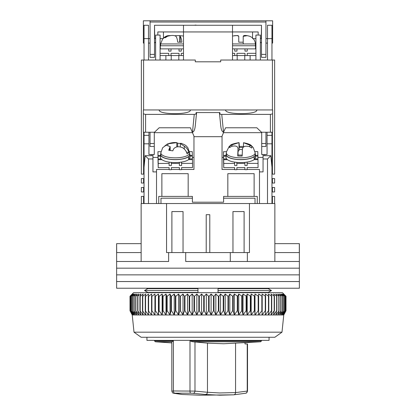 <?xml version="1.0" encoding="UTF-8"?>
<svg xmlns="http://www.w3.org/2000/svg" width="416" height="416" viewBox="0 0 416 416"><rect width="100%" height="100%" fill="white"/><g stroke="black" fill="none" stroke-linecap="round" stroke-linejoin="round"><path stroke-width="0.62" d="M146.936 292.687L146.936 291.938L144.492 290.54L147.768 288.673L197.969 288.673L197.969 290.54L144.492 290.54L147.768 292.406L197.969 292.406L197.969 290.54M218.031 290.54L218.031 292.406L268.232 292.406L271.508 290.54L218.031 290.54L218.031 288.673L268.232 288.673L271.508 290.54L269.064 291.938L269.064 292.687M146.936 288.231L146.936 289.146L144.492 290.54M146.936 337.256L146.936 340.376L269.064 340.376L269.064 337.256M269.064 288.231L269.064 289.146L271.508 290.54M274.856 243.656L299.369 243.656L299.369 261.487L274.856 261.487L274.856 203.544L249.449 203.544L249.449 252.569L247.364 252.569L247.364 261.487L299.369 261.487L299.369 268.169L116.631 268.169L116.631 261.487L168.636 261.487L168.636 252.569L166.551 252.569L166.551 203.544L249.449 203.544M141.144 252.569L116.688 252.569L116.631 243.656L116.631 261.487L141.144 261.487L141.144 203.544L166.551 203.544M244.104 252.569L244.104 211.567L232.96 211.567L232.96 252.569M183.04 252.569L183.04 211.567L171.896 211.567L171.896 252.569M185.713 261.487L247.364 261.487L185.713 261.487L185.713 252.569L168.636 252.569M247.364 252.569L185.713 252.569M209.784 252.569L209.784 214.687L206.216 214.687L206.216 252.569M299.312 243.656L299.312 252.569L274.856 252.569M141.144 243.656L116.688 243.656M230.287 261.487L230.287 252.569M299.369 274.856L116.631 274.856L116.631 268.169L299.369 268.169L299.369 274.856L116.631 274.856L116.631 281.544L299.369 281.544L299.369 274.856M299.369 288.231L116.631 288.231L116.631 281.544L299.369 281.544L299.369 288.231M281.991 332.181L274.856 337.256L141.144 337.256L134.009 332.181L281.991 332.181L283.769 314.969L132.231 314.969L130 310.747L132.293 314.969L130.192 310.747L132.636 314.969L130.692 310.747L133.276 314.969L131.498 310.747L134.212 314.969L132.605 310.747L135.439 314.969L134.009 310.747L136.952 314.969L135.704 310.747L138.746 314.969L137.686 310.747L140.816 314.969L139.942 310.747L143.146 314.969L142.475 310.747L145.735 314.969L145.257 310.747L148.569 314.969L148.294 310.747L151.637 314.969L151.559 310.747L151.908 310.747L154.929 314.969L155.054 310.747L155.418 310.747L158.428 314.969L158.756 310.747L159.141 310.747L162.126 314.969L162.651 310.747L163.056 310.747L166 314.969L166.722 310.747L167.149 310.747L170.045 314.969L170.96 310.747L171.397 310.747L174.236 314.969L175.344 310.747L175.796 310.747L178.563 314.969L179.858 310.747L180.32 310.747L183.004 314.969L184.48 310.747L184.954 310.747L187.543 314.969L189.197 310.747L189.68 310.747L192.166 314.969L193.986 310.747L194.475 310.747L196.851 314.969L198.832 310.747L199.326 310.747L201.578 314.969L203.715 310.747L204.209 310.747L206.331 314.969L208.614 310.747L209.108 310.747L211.094 314.969L213.507 310.747L214.006 310.747L215.842 314.969L218.384 310.747L218.878 310.747L220.558 314.969L223.215 310.747L223.704 310.747L225.222 314.969L227.989 310.747L228.472 310.747L229.824 314.969L232.684 310.747L233.158 310.747L234.338 314.969L237.281 310.747L237.744 310.747L238.742 314.969L241.764 310.747L242.211 310.747L243.032 314.969L246.111 310.747L246.548 310.747L247.182 314.969L250.312 310.747L250.728 310.747L251.176 314.969L254.342 310.747L254.743 310.747L255.003 314.969L258.19 310.747L258.57 310.747L258.643 314.969L261.841 310.747L262.2 310.747L262.08 314.969L265.278 310.747L265.616 310.747L265.304 314.969L268.486 310.747L268.804 310.747L268.304 314.969L271.461 310.747L271.747 310.747L271.066 314.969L274.186 310.747L273.577 314.969L276.645 310.747L275.834 314.969L279.042 310.747L277.82 314.969L280.925 310.747L279.531 314.969L282.516 310.747L280.956 314.969L283.816 310.747L282.1 314.969L284.82 310.747L282.948 314.969L285.516 310.747L283.499 314.969L285.906 310.747L283.754 314.969L286 310.747L286 296.249L283.754 294.024L285.906 296.249L283.499 294.024L285.516 296.249L282.948 294.024L284.82 296.249L282.1 294.024L283.816 296.249L280.956 294.024L282.516 296.249L279.531 294.024L280.925 296.249L277.82 294.024L279.042 296.249L275.834 294.024L276.879 296.249L273.577 294.024L274.446 296.249L271.066 294.024L271.747 296.249L268.304 294.024L268.804 296.249L265.304 294.024L265.616 296.249L262.08 294.024L262.2 296.249L258.643 294.024L258.57 296.249L255.003 294.024L254.743 296.249L251.176 294.024L250.728 296.249L247.182 294.024L246.548 296.249L243.032 294.024L242.211 296.249L238.742 294.024L237.744 296.249L234.338 294.024L233.158 296.249L232.684 296.249L229.824 294.024L228.472 296.249L227.989 296.249L225.222 294.024L223.704 296.249L223.215 296.249L220.558 294.024L218.878 296.249L218.384 296.249L215.842 294.024L214.006 296.249L213.507 296.249L211.094 294.024L209.108 296.249L208.614 296.249L206.331 294.024L204.209 296.249L203.715 296.249L201.578 294.024L199.326 296.249L198.832 296.249L196.851 294.024L194.475 296.249L193.986 296.249L192.166 294.024L189.68 296.249L189.197 296.249L187.543 294.024L184.954 296.249L184.48 296.249L183.004 294.024L180.32 296.249L179.858 296.249L178.563 294.024L175.796 296.249L175.344 296.249L174.236 294.024L171.397 296.249L170.96 296.249L170.045 294.024L167.149 296.249L166.722 296.249L166 294.024L163.056 296.249L162.651 296.249L162.126 294.024L159.141 296.249L158.756 296.249L158.428 294.024L155.418 296.249L155.054 296.249L154.929 294.024L151.908 296.249L151.559 296.249L151.637 294.024L148.616 296.249L148.294 296.249L148.569 294.024L145.553 296.249L145.257 296.249L145.735 294.024L142.745 296.249L142.475 296.249L143.146 294.024L140.192 296.249L140.816 294.024L137.686 296.249L138.746 294.024L135.892 296.249L135.892 310.747M285.397 295.646L282.433 292.687L133.567 292.687L130 296.249L130.01 310.747L130 296.249L132.293 294.024L130.192 296.249L130.192 310.747M135.892 296.249L136.952 294.024L134.17 296.249L135.439 294.024L132.735 296.249L134.212 294.024L131.498 296.249L133.276 294.024L130.692 296.249L132.636 294.024L130.192 296.249M137.686 310.747L137.686 296.249M137.904 310.747L137.904 296.249M135.704 296.249L135.704 310.747M139.942 310.747L139.942 296.249M140.192 310.747L140.192 296.249M134.17 296.249L134.17 310.747M134.009 296.249L134.009 310.747M142.475 310.747L142.475 296.249M142.745 310.747L142.745 296.249M132.735 296.249L132.735 310.747M132.605 296.249L132.605 310.747M145.257 310.747L145.257 296.249M145.553 310.747L145.553 296.249M131.596 296.249L131.596 310.747M131.498 296.249L131.498 310.747M148.294 310.747L148.294 296.249M148.616 310.747L148.616 296.249M130.764 296.249L130.764 310.747M130.692 296.249L130.692 310.747M151.559 310.747L151.559 296.249M151.908 310.747L151.908 296.249M130.234 296.249L130.234 310.747M154.929 314.969L154.929 294.024M155.054 310.747L155.054 296.249M155.418 310.747L155.418 296.249M158.428 314.969L158.428 294.024M158.756 310.747L158.756 296.249M159.141 310.747L159.141 296.249M162.126 314.969L162.126 294.024M162.651 310.747L162.651 296.249M163.056 310.747L163.056 296.249M166 314.969L166 294.024M166.722 310.747L166.722 296.249M167.149 310.747L167.149 296.249M170.045 314.969L170.045 294.024M170.96 310.747L170.96 296.249M171.397 310.747L171.397 296.249M174.236 314.969L174.236 294.024M175.344 310.747L175.344 296.249M175.796 310.747L175.796 296.249M178.563 314.969L178.563 294.024M179.858 310.747L179.858 296.249M180.32 310.747L180.32 296.249M183.004 314.969L183.004 294.024M184.48 310.747L184.48 296.249M184.954 310.747L184.954 296.249M187.543 314.969L187.543 294.024M189.197 310.747L189.197 296.249M189.68 310.747L189.68 296.249M192.166 314.969L192.166 294.024M193.986 310.747L193.986 296.249M194.475 310.747L194.475 296.249M196.851 314.969L196.851 294.024M198.832 310.747L198.832 296.249M199.326 310.747L199.326 296.249M201.578 314.969L201.578 294.024M203.715 310.747L203.715 296.249M204.209 310.747L204.209 296.249M206.331 314.969L206.331 294.024M208.614 310.747L208.614 296.249M209.108 310.747L209.108 296.249M211.094 314.969L211.094 294.024M213.507 310.747L213.507 296.249M214.006 310.747L214.006 296.249M215.842 314.969L215.842 294.024M218.384 310.747L218.384 296.249M218.878 310.747L218.878 296.249M220.558 314.969L220.558 294.024M223.215 310.747L223.215 296.249M223.704 310.747L223.704 296.249M225.222 314.969L225.222 294.024M227.989 310.747L227.989 296.249M228.472 310.747L228.472 296.249M229.824 314.969L229.824 294.024M232.684 310.747L232.684 296.249M233.158 310.747L233.158 296.249M234.338 314.969L234.338 294.024M237.281 310.747L237.281 296.249M237.744 310.747L237.744 296.249M238.742 314.969L238.742 294.024M241.764 310.747L241.764 296.249M242.211 310.747L242.211 296.249M243.032 314.969L243.032 294.024M246.111 310.747L246.111 296.249M246.548 310.747L246.548 296.249M247.182 314.969L247.182 294.024M250.312 310.747L250.312 296.249M250.728 310.747L250.728 296.249M251.176 314.969L251.176 294.024M254.342 310.747L254.342 296.249M254.743 310.747L254.743 296.249M255.003 314.969L255.003 294.024M258.19 310.747L258.19 296.249M258.57 310.747L258.57 296.249M258.643 314.969L258.643 294.024M261.841 310.747L261.841 296.249M262.2 310.747L262.2 296.249M265.278 310.747L265.278 296.249M265.616 310.747L265.616 296.249M268.486 310.747L268.486 296.249M268.804 310.747L268.804 296.249M271.461 310.747L271.461 296.249M271.747 310.747L271.747 296.249M274.186 310.747L274.186 296.249M274.446 310.747L274.446 296.249M276.645 310.747L276.645 296.249M276.879 310.747L276.879 296.249M278.834 310.747L278.834 296.249M279.042 310.747L279.042 296.249M280.748 310.747L280.748 296.249M280.925 310.747L280.925 296.249M282.37 310.747L282.37 296.249M282.516 310.747L282.516 296.249M283.702 310.747L283.702 296.249M283.816 310.747L283.816 296.249M284.731 310.747L284.731 296.249M284.82 310.747L284.82 296.249M285.459 310.747L285.459 296.249M285.516 310.747L285.516 296.249M285.88 310.747L285.88 296.249M285.906 310.747L285.906 296.249M271.544 162.984L271.96 162.984L271.96 132.231M271.96 162.984L271.762 165.209M271.96 203.544L271.96 165.209M257.249 203.544L257.249 196.409L254.129 196.409L254.129 173.68L227.833 173.68L227.833 196.409L254.129 196.409M227.833 196.409L223.6 196.409L223.6 202.207L192.4 202.207L192.4 196.409L158.751 196.409L158.751 203.544M144.04 132.231L144.04 203.544M154.289 132.231L154.289 154.513L148.944 154.513L148.944 132.231M267.056 132.231L267.056 154.513L261.711 154.513L261.711 132.231M267.056 135.351L271.96 135.351M267.056 143.816L271.96 143.816M271.96 167.232L270.832 155.698L267.504 158.969L267.504 203.544L259.48 203.544L259.48 171.896L263.047 171.896L263.047 158.969L267.504 158.969M161.871 196.409L161.871 173.68L188.167 173.68L188.167 196.409M148.944 135.351L144.04 135.351M169.125 169.463L156.52 169.463L156.52 203.544L148.496 203.544L148.496 158.969L145.168 155.698L144.04 167.232M144.04 162.984L144.456 162.984M144.04 143.816L148.944 143.816M192.488 132.673L154.289 132.673M193.96 157.414L192.4 157.414M157.981 157.414L152.953 157.414M181.61 169.463L193.96 169.463L193.96 136.157M222.04 136.157L222.04 169.463L234.645 169.463M223.512 132.673L261.711 132.673M222.04 157.414L223.501 157.414M257.92 157.414L263.047 157.414M264.831 155.698L264.831 154.513M270.832 155.698L263.047 155.698L263.047 158.969M236.881 169.463L244.899 169.463M247.13 169.463L259.48 169.463L259.48 171.896M171.361 169.463L179.379 169.463M152.953 154.513L152.953 155.698L145.168 155.698M152.953 155.698L152.953 158.969L148.496 158.969M156.52 171.896L152.953 171.896L152.953 158.969M151.169 154.513L151.169 155.698M263.047 154.513L263.047 155.698M179.358 162.37L179.384 165.495L181.61 165.485L181.61 163.394L192.53 163.363L192.53 167.554L181.61 167.58L181.61 169.676L179.384 169.681L179.384 167.586L171.361 167.606L171.361 169.702L169.13 169.707L169.13 167.617L158.21 167.643L158.21 163.457L169.13 163.426L169.13 165.521L171.361 165.516L171.335 162.391M158.21 167.643L158.096 162.495M179.384 163.4L171.361 163.42M189.951 156.13L192.369 156.125L192.431 158.865L188.734 158.876M161.122 158.948L158.111 158.959L158.049 156.213L160.529 156.208M192.353 156.125L192.27 151.627L189.488 151.632M160.976 151.71L157.95 151.715L158.049 162.495M192.431 159.63L192.431 158.865M192.53 163.363L192.447 159.63L188.609 159.64M179.338 167.586L179.384 169.681M158.21 163.457L158.111 158.959M158.049 157.544L158.049 156.213M158.033 157.544L157.95 151.715M171.361 165.516L171.288 162.386M160.529 155.444L158.033 155.454M192.353 155.36L189.951 155.366M181.61 163.394L181.584 162.079M158.127 159.718L161.97 159.708M169.104 162.11L169.13 163.426M169.083 167.617L169.13 169.707M181.61 165.485L181.537 162.089M189.868 158.07A14.711 5.028 0 0 0 189.951 157.539L189.951 154.606A14.711 5.028 180 0 1 189.868 155.137L189.868 158.07L188.734 157.966M188.734 156.608A14.711 5.028 180 0 1 172.25 159.536A14.711 5.028 180 0 1 160.529 154.606L160.529 157.539A14.711 5.028 0 0 0 172.25 162.469A14.711 5.028 0 0 0 188.734 159.541L188.516 156.593M160.529 154.606A14.711 5.028 180 0 1 160.805 153.644M189.675 153.644A14.711 5.028 180 0 1 189.951 154.606M255.388 158.07A14.711 5.028 0 0 0 255.471 157.539L255.471 154.606A14.711 5.028 180 0 1 255.388 155.137L255.388 158.07L254.254 157.966M254.254 156.608A14.711 5.028 180 0 1 237.77 159.536A14.711 5.028 180 0 1 226.049 154.606L226.049 157.539A14.711 5.028 0 0 0 237.77 162.469A14.711 5.028 0 0 0 254.254 159.541L254.036 156.593M226.049 154.606A14.711 5.028 180 0 1 226.325 153.644M255.195 153.644A14.711 5.028 180 0 1 255.471 154.606M244.878 162.37L244.904 165.495L247.13 165.485L247.13 163.394L258.05 163.363L258.05 167.554L247.13 167.58L247.13 169.676L244.904 169.681L244.904 167.586L236.881 167.606L236.881 169.702L234.65 169.707L234.65 167.617L223.73 167.643L223.73 163.457L234.65 163.426L234.65 165.521L236.881 165.516L236.855 162.391M223.73 167.643L223.616 162.495M244.904 163.4L236.881 163.42M255.471 156.13L257.889 156.125L257.951 158.865L254.254 158.876M226.642 158.948L223.631 158.959L223.569 156.213L226.049 156.208M257.873 156.125L257.79 151.627L255.008 151.632M226.496 151.71L223.47 151.715L223.569 162.495M257.951 159.63L257.951 158.865M258.05 163.363L257.967 159.63L254.129 159.64M244.858 167.586L244.904 169.681M223.73 163.457L223.631 158.959M223.569 157.544L223.569 156.213M223.553 157.544L223.47 151.715M236.881 165.516L236.808 162.386M226.049 155.444L223.553 155.454M257.873 155.36L255.471 155.366M247.13 163.394L247.104 162.079M223.647 159.718L227.49 159.708M234.624 162.11L234.65 163.426M234.603 167.617L234.65 169.707M247.13 165.485L247.057 162.089M189.628 152.818L187.866 147.779C186.233 146.016 186.3 145.101 180.887 143.25L180.31 143.51L184.293 146.266C186.644 147.737 188.178 149.812 188.895 152.485A14.118 4.831 180 0 1 187.101 153.878C186.389 151.216 184.855 149.141 182.499 147.659C178.63 146.156 175.692 146.546 173.685 148.829L172.786 150.847L168.704 150.233L170.17 146.63L166.187 145.2L162.682 147.685L160.852 152.818L160.758 154.513A14.487 4.956 -0 0 0 169.395 159.141A14.487 4.956 -0 0 0 189.722 154.513L189.628 152.818A14.394 4.924 180 0 1 169.432 157.42A14.394 4.924 180 0 1 160.852 152.818M164.96 145.704L167.981 143.806L176.795 142.636L177.694 143.255L180.31 143.489M167.086 144.144C170.55 142.823 173.69 142.308 176.504 142.594L176.795 142.636L176.795 146.968M188.895 152.485L186.482 152.121M177.694 143.255L177.694 146.838M243.495 147.02L243.495 142.714L249.787 145.148L252.013 146.515L251.753 148.034L249.527 146.671C245.466 145.657 243.11 146.37 242.466 148.819L242.169 156.062A14.118 4.831 180 0 1 237.718 155.974L238.014 148.73C237.843 146.266 235.747 145.46 231.733 146.312L229.507 147.592L229.637 146.65L229.767 146.068L231.993 144.794L239.054 142.641L239.351 146.453A14.118 4.831 180 0 1 243.495 146.52M238.014 155.022L238.025 148.444L238.025 155.022M255.221 154.898A14.487 4.956 0 0 0 255.242 154.513L255.148 152.818A14.394 4.924 180 0 1 255.128 153.202A14.394 4.924 180 0 1 240.204 157.83A14.394 4.924 180 0 1 226.372 152.823L226.278 154.513A14.487 4.956 0 0 0 240.198 159.562A14.487 4.956 0 0 0 255.221 154.898M226.372 152.818L226.496 151.736L229.102 146.609L230.126 145.668C230.495 144.643 233.449 143.629 238.992 142.626L239.054 150.264L239.19 147.41L242.954 147.482M239.351 146.453L239.19 147.41M238.025 151.356A6.687 2.288 0 0 0 239.054 150.264M229.767 146.068L229.767 147.394M242.185 155.106L237.884 155.017L237.718 155.974M242.408 149.568L239.19 149.505M159.193 109.98C158.231 114.863 191.36 114.863 190.393 109.98L159.193 109.98M225.607 109.944L225.607 109.98C224.64 114.863 257.769 114.863 256.807 109.98L190.393 109.944M270.4 114.4L270.4 132.231L261.487 132.231L256.828 127.769L225.586 127.769L223.527 132.231L221.744 114.4L270.4 114.4L272.631 113.854L272.631 109.944L256.807 109.944M159.193 109.944L143.369 109.944L143.369 132.231L154.513 132.231L159.172 127.769L190.414 127.769L194.184 136.687L221.816 136.687L223.699 132.231M270.4 132.231L272.631 132.231L272.631 113.854M261.711 146.489L265.944 146.489L265.944 143.52L261.711 143.52M265.944 132.231L265.944 143.52M154.289 146.489L150.056 146.489L150.056 132.231M154.289 143.52L150.056 143.52M194.256 114.4L192.473 132.231C193.814 131.877 194.724 129.953 195.208 126.448L196.466 113.875L194.256 114.4L145.6 114.4L143.369 113.854M221.744 114.4L220.017 114.197L219.856 112.575L196.144 112.575L195.988 114.156M223.527 132.231C222.186 131.877 221.276 129.953 220.792 126.448L219.409 112.616M220.012 114.156L219.534 113.875M196.466 113.875L196.591 112.616M173.394 340.891L154.513 340.891L155.334 341.78L171.933 341.78L173.394 340.891L173.394 390.967L194.979 391.102L207.464 392.272L207.464 343.138L223.642 343.751L260.666 341.78L261.487 340.891L261.487 340.376M235.56 343.351L235.56 392.59L219.58 392.959L207.464 392.272C207.314 393.609 206.638 394.347 205.431 394.488L193.154 393.323A2.231 1.742 -83.6 0 0 194.979 391.102L194.979 341.947L192.795 341.78L260.666 341.78M172.136 391.102L173.394 390.967A2.231 1.44 89 0 0 174.756 393.188L182.286 394.488L200.533 395.2L233.776 394.826L245.591 393.255C246.21 392.751 246.61 393.832 247.504 391.019L247.504 343.944L244.993 343.944L244.993 342.878M174.756 393.188L190.658 393.188A2.231 0.749 -89.2 0 1 189.987 390.967L189.987 340.891L192.795 341.78M182.286 394.488L173.789 393.292C173.02 392.704 172.848 393.983 171.824 391.045L171.824 341.832M194.979 341.947L207.464 343.138M190.658 393.188L193.154 393.323M233.776 394.82L219.929 395.2L205.431 394.488M173.789 393.292A2.231 2.07 -79.2 0 0 174.127 393.323M233.693 394.826C234.832 394.675 235.456 393.936 235.56 392.605L247.234 391.071L247.234 343.944M245.591 393.255A2.231 2.09 -101.6 0 0 247.234 391.071L247.504 391.019M192.4 198.193L160.976 198.193L160.976 203.544M255.024 203.544L255.024 198.193L223.6 198.193M143.593 109.944L143.593 60.024L195.296 60.024L195.296 61.807L220.704 61.807L220.704 60.024L274.633 60.024L274.633 174.127L271.96 174.127M143.593 60.024L141.367 60.024L141.367 174.127L143.593 174.127L143.593 132.231M271.96 196.409L272.407 196.409L272.407 203.544M271.96 187.496L272.407 187.496L272.407 191.953L271.96 191.953M271.96 178.584L272.407 178.584L272.407 183.04L271.96 183.04M272.407 60.024L272.407 109.944M272.407 132.231L272.407 174.127M144.04 174.127L143.593 174.127M144.04 178.584L141.367 178.584L141.367 183.04L143.593 183.04L143.593 178.584M143.593 183.04L144.04 183.04M144.04 187.496L141.367 187.496L141.367 191.953L143.593 191.953L143.593 187.496M143.593 191.953L144.04 191.953M143.593 203.544L143.593 196.409L144.04 196.409M183.487 60.024L183.487 31.944L232.513 31.944L232.513 60.024M258.17 35.064L258.17 31.944L232.513 31.944L232.513 25.256M183.487 25.256L183.487 31.944L157.83 31.944L157.83 35.064M265.944 38.631L267.504 38.631L267.504 25.256L271.96 25.256L271.96 60.024M271.96 43.087L272.631 43.087L272.631 38.631L267.504 38.631L267.504 60.024M144.04 60.024L144.04 25.256L148.496 25.256L148.496 38.631L150.056 38.631M148.496 60.024L148.496 38.631L143.369 38.631L143.369 20.8L272.631 20.8L272.631 38.631M260.369 60.024L260.369 35.064L255.913 35.064L255.913 60.024M160.087 60.024L160.087 35.064L155.631 35.064L155.631 60.024M143.593 196.409L141.367 196.409L141.367 203.544M272.407 196.409L274.633 196.409L274.633 203.544M272.407 187.496L274.633 187.496L274.633 191.953L272.407 191.953M272.407 178.584L274.633 178.584L274.633 183.04L272.407 183.04M255.523 45.76L255.523 48.88L255.523 45.76L232.513 45.76M234.744 51.111L236.969 51.111L234.744 51.111L234.744 48.88L255.913 48.88M183.487 45.76L160.311 45.76L160.311 48.88M168.776 51.111L171.007 51.111L168.776 51.111L168.776 48.88L183.487 48.88M252.127 37.528L249.896 36.312L252.127 37.528A8.913 8.913 0 0 1 252.559 37.913M253.245 38.631A8.913 8.913 0 0 1 255.372 43.956L255.471 45.76M234.598 35.63L238.264 35.63M249.896 36.312C245.851 35.168 243.62 35.168 243.209 36.312L247.385 35.63M243.209 43.956L243.209 36.312L243.209 42.193L238.753 42.193L238.753 36.312L237.136 35.521L232.996 35.968M238.753 42.193L238.753 36.312L238.753 42.193L243.209 42.193L243.209 36.312M183.487 36.02L179.754 35.662L180.154 36.312C181.033 37.502 181.605 39.463 181.87 42.193L177.679 42.193C177.419 39.473 176.842 37.513 175.963 36.312C174.2 35.168 171.34 35.168 167.398 36.312L165.303 37.716L163.784 37.716L165.88 36.312L167.622 35.714L170.201 35.563M175.016 35.714L179.78 35.594M150.056 54.376L150.056 57.351L154.513 57.351L154.513 54.376L150.056 54.376L150.056 22.027L265.944 22.027L265.944 54.376L261.487 54.376L261.487 25.256L261.264 38.631L260.369 38.631L261.264 38.631M261.487 25.256L154.513 25.256L154.736 38.631L155.631 38.631M183.487 43.956L160.628 43.956L162.755 38.631L160.087 38.631L163.441 38.631L163.441 31.944M154.513 54.376L154.513 25.256M261.487 54.376L261.487 57.351L265.944 57.351L265.944 54.376M252.559 31.944L252.559 38.631L255.913 38.631M148.496 43.087L150.056 43.087M154.513 43.087L155.631 42.021M144.04 43.087L143.369 43.087L143.369 38.631M265.944 20.8L265.944 22.027M150.056 22.027L150.056 20.8M265.944 43.087L267.504 43.087M260.369 42.021L261.487 43.087M194.256 25.256L195.983 25.054M247.224 51.111L244.993 51.111L247.224 51.111L247.224 48.88M244.993 53.336L236.969 53.336L236.969 55.567L244.993 55.567L244.993 53.336M236.969 51.111L236.969 48.88M232.513 48.88L234.744 48.88M237.193 60.024L237.193 55.567L232.513 55.567L234.744 55.567L234.744 53.336L232.513 53.336M232.513 55.567L236.969 55.567M255.913 53.336L247.224 53.336L247.224 55.567L244.993 55.567M244.993 48.88L244.993 51.111M249.896 55.567L244.769 55.567L244.769 60.024M181.256 51.111L179.031 51.111L181.256 51.111L181.256 48.88M179.031 53.336L171.007 53.336L171.007 55.567L179.031 55.567L179.031 53.336M171.007 51.111L171.007 48.88M160.087 48.88L168.776 48.88M160.087 55.567L168.776 55.567L168.776 53.336L160.087 53.336M166.104 55.567L171.007 55.567M183.487 53.336L181.256 53.336L181.256 55.567L179.031 55.567M179.031 48.88L179.031 51.111M183.487 55.567L178.807 55.567L178.807 60.024M255.913 55.567L250.12 55.567L250.12 60.024M171.231 60.024L171.231 55.567L165.88 55.567L165.88 60.024M184.293 149.048L184.293 146.266M167.981 143.806L167.981 145.012M169.603 148.216L169.603 150.244M249.787 146.791L249.787 145.148M231.993 144.794L231.993 146.219M145.6 132.231L145.6 114.4M189.987 340.891L261.487 340.891M255.372 43.956L232.513 43.956M180.154 42.193L180.154 36.312M165.88 36.312L165.88 37.237M134.009 332.181L132.231 314.969M283.769 314.969L285.397 311.896M180.305 146.869L180.305 143.51M170.175 150.29L170.175 146.63M243.495 142.714C247.832 143.546 250.468 144.534 251.415 145.683L253.271 147.623L255.148 152.818M154.513 340.891L154.513 340.376M171.824 342.924L155.334 341.78M182.172 394.482L199.836 395.2M160.628 43.956L160.529 45.76M167.622 35.714L163.441 37.913M179.754 42.193L179.754 35.662"/></g></svg>
